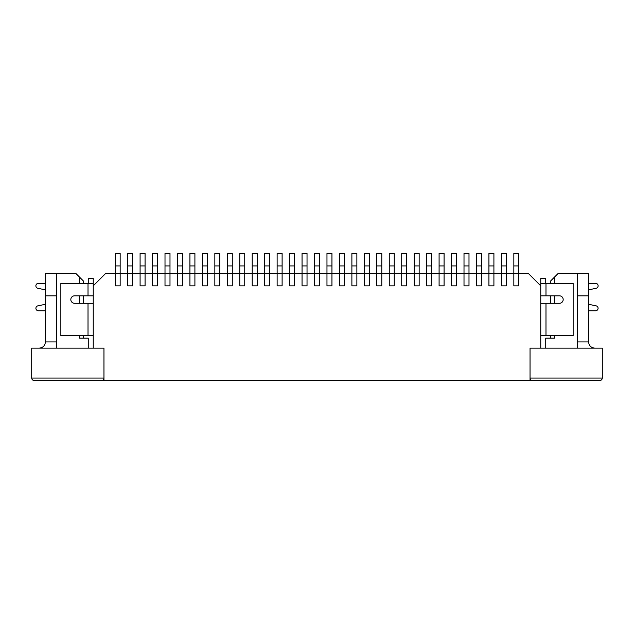 <?xml version="1.0" encoding="UTF-8"?>
<svg xmlns="http://www.w3.org/2000/svg" width="634" height="634" viewBox="0 0 634 634"><rect width="100%" height="100%" fill="white"/><g stroke="black" fill="none" stroke-linecap="round" stroke-linejoin="round"><path stroke-width="0.95" d="M518.826 265.923L513.841 265.923L513.841 253.465L518.826 253.465L518.826 285.855L513.841 285.855L513.841 273.397L513.841 285.855L518.826 285.855L518.826 273.397L506.368 273.397L506.368 285.855L501.383 285.855L501.383 273.397L501.383 285.855L506.368 285.855L506.368 273.397L493.91 273.397L493.91 285.855L488.925 285.855L488.925 273.397L488.925 285.855L493.91 285.855L493.91 273.397L481.452 273.397L481.452 285.855L476.467 285.855L476.467 273.397L476.467 285.855L481.452 285.855L481.452 273.397L468.994 273.397L468.994 285.855L464.009 285.855L464.009 273.397L464.009 285.855L468.994 285.855L468.994 273.397L456.535 273.397L456.535 285.855L451.551 285.855L451.551 273.397L451.551 285.855L456.535 285.855L456.535 273.397L444.077 273.397L444.077 285.855L439.093 285.855L439.093 273.397L439.093 285.855L444.077 285.855L444.077 273.397L431.619 273.397L431.619 285.855L426.634 285.855L426.634 273.397L426.634 285.855L431.619 285.855L431.619 273.397L419.161 273.397L419.161 285.855L414.176 285.855L414.176 273.397L414.176 285.855L419.161 285.855L419.161 273.397L406.703 273.397L406.703 285.855L401.718 285.855L401.718 273.397L401.718 285.855L406.703 285.855L406.703 273.397L394.245 273.397L394.245 285.855L389.26 285.855L389.26 273.397L389.26 285.855L394.245 285.855L394.245 273.397L381.787 273.397L381.787 285.855L376.802 285.855L376.802 273.397L376.802 285.855L381.787 285.855L381.787 273.397L369.329 273.397L369.329 285.855L364.344 285.855L364.344 273.397L364.344 285.855L369.329 285.855L369.329 273.397L356.871 273.397L356.871 285.855L351.886 285.855L351.886 273.397L351.886 285.855L356.871 285.855L356.871 273.397L344.413 273.397L344.413 285.855L339.428 285.855L339.428 273.397L339.428 285.855L344.413 285.855L344.413 273.397L331.947 273.397L331.947 285.855L326.97 285.855L326.97 273.397L326.97 285.855L331.947 285.855L331.947 273.397L319.488 273.397L319.488 285.855L314.512 285.855L314.512 273.397L314.512 285.855L319.488 285.855L319.488 273.397L307.03 273.397L307.03 285.855L302.053 285.855L302.053 273.397L302.053 285.855L307.03 285.855L307.03 273.397L294.572 273.397L294.572 285.855L289.587 285.855L289.587 273.397L289.587 285.855L294.572 285.855L294.572 273.397L282.114 273.397L282.114 285.855L277.129 285.855L277.129 273.397L277.129 285.855L282.114 285.855L282.114 273.397L269.656 273.397L269.656 285.855L264.671 285.855L264.671 273.397L264.671 285.855L269.656 285.855L269.656 273.397L257.198 273.397L257.198 285.855L252.213 285.855L252.213 273.397L252.213 285.855L257.198 285.855L257.198 273.397L244.74 273.397L244.74 285.855L239.755 285.855L239.755 273.397L239.755 285.855L244.74 285.855L244.74 273.397L232.282 273.397L232.282 285.855L227.297 285.855L227.297 273.397L227.297 285.855L232.282 285.855L232.282 273.397L219.824 273.397L219.824 285.855L214.839 285.855L214.839 273.397L214.839 285.855L219.824 285.855L219.824 273.397L207.366 273.397L207.366 285.855L202.381 285.855L202.381 273.397L202.381 285.855L207.366 285.855L207.366 273.397L194.907 273.397L194.907 285.855L189.923 285.855L189.923 273.397L189.923 285.855L194.907 285.855L194.907 273.397L182.449 273.397L182.449 285.855L177.465 285.855L177.465 273.397L177.465 285.855L182.449 285.855L182.449 273.397L169.991 273.397L169.991 285.855L165.006 285.855L165.006 273.397L165.006 285.855L169.991 285.855L169.991 273.397L157.533 273.397L157.533 285.855L152.548 285.855L152.548 273.397L152.548 285.855L157.533 285.855L157.533 273.397L145.075 273.397L145.075 285.855L140.09 285.855L140.09 273.397L140.09 285.855L145.075 285.855L145.075 273.397L132.617 273.397L132.617 285.855L127.632 285.855L127.632 273.397L127.632 285.855L132.617 285.855L132.617 273.397L120.159 273.397L120.159 285.855L115.174 285.855L115.174 273.397L115.174 285.855L120.159 285.855L120.159 273.397L105.704 273.397L93.246 285.855L93.246 283.358L60.856 283.358L60.856 335.687L93.246 335.687M513.841 265.923L513.841 273.397M506.368 265.923L501.383 265.923L501.383 253.465L506.368 253.465L506.368 273.397M501.383 265.923L501.383 273.397M493.91 265.923L488.925 265.923L488.925 253.465L493.91 253.465L493.91 273.397M488.925 265.923L488.925 273.397M481.452 265.923L476.467 265.923L476.467 253.465L481.452 253.465L481.452 273.397M476.467 265.923L476.467 273.397M468.994 265.923L464.009 265.923L464.009 253.465L468.994 253.465L468.994 273.397M464.009 265.923L464.009 273.397M456.535 265.923L451.551 265.923L451.551 253.465L456.535 253.465L456.535 273.397M451.551 265.923L451.551 273.397M444.077 265.923L439.093 265.923L439.093 253.465L444.077 253.465L444.077 273.397M439.093 265.923L439.093 273.397M431.619 265.923L426.634 265.923L426.634 253.465L431.619 253.465L431.619 273.397M426.634 265.923L426.634 273.397M419.161 265.923L414.176 265.923L414.176 253.465L419.161 253.465L419.161 273.397M414.176 265.923L414.176 273.397M406.703 265.923L401.718 265.923L401.718 253.465L406.703 253.465L406.703 273.397M401.718 265.923L401.718 273.397M394.245 265.923L389.26 265.923L389.26 253.465L394.245 253.465L394.245 273.397M389.26 265.923L389.26 273.397M381.787 265.923L376.802 265.923L376.802 253.465L381.787 253.465L381.787 273.397M376.802 265.923L376.802 273.397M369.329 265.923L364.344 265.923L364.344 253.465L369.329 253.465L369.329 273.397M364.344 265.923L364.344 273.397M356.871 265.923L351.886 265.923L351.886 253.465L356.871 253.465L356.871 273.397M351.886 265.923L351.886 273.397M344.413 265.923L339.428 265.923L339.428 253.465L344.413 253.465L344.413 273.397M339.428 265.923L339.428 273.397M331.947 265.923L326.97 265.923L326.97 253.465L331.947 253.465L331.947 273.397M326.97 265.923L326.97 273.397M319.488 265.923L314.512 265.923L314.512 253.465L319.488 253.465L319.488 273.397M314.512 265.923L314.512 273.397M307.03 265.923L302.053 265.923L302.053 253.465L307.03 253.465L307.03 273.397M302.053 265.923L302.053 273.397M294.572 265.923L289.587 265.923L289.587 253.465L294.572 253.465L294.572 273.397M289.587 265.923L289.587 273.397M282.114 265.923L277.129 265.923L277.129 253.465L282.114 253.465L282.114 273.397M277.129 265.923L277.129 273.397M269.656 265.923L264.671 265.923L264.671 253.465L269.656 253.465L269.656 273.397M264.671 265.923L264.671 273.397M257.198 265.923L252.213 265.923L252.213 253.465L257.198 253.465L257.198 273.397M252.213 265.923L252.213 273.397M244.74 265.923L239.755 265.923L239.755 253.465L244.74 253.465L244.74 273.397M239.755 265.923L239.755 273.397M232.282 265.923L227.297 265.923L227.297 253.465L232.282 253.465L232.282 273.397M227.297 265.923L227.297 273.397M219.824 265.923L214.839 265.923L214.839 253.465L219.824 253.465L219.824 273.397M214.839 265.923L214.839 273.397M207.366 265.923L202.381 265.923L202.381 253.465L207.366 253.465L207.366 273.397M202.381 265.923L202.381 273.397M194.907 265.923L189.923 265.923L189.923 253.465L194.907 253.465L194.907 273.397M189.923 265.923L189.923 273.397M182.449 265.923L177.465 265.923L177.465 253.465L182.449 253.465L182.449 273.397M177.465 265.923L177.465 273.397M169.991 265.923L165.006 265.923L165.006 253.465L169.991 253.465L169.991 273.397M165.006 265.923L165.006 273.397M157.533 265.923L152.548 265.923L152.548 253.465L157.533 253.465L157.533 273.397M152.548 265.923L152.548 273.397M145.075 265.923L140.09 265.923L140.09 253.465L145.075 253.465L145.075 273.397M140.09 265.923L140.09 273.397M132.617 265.923L127.632 265.923L127.632 253.465L132.617 253.465L132.617 273.397M127.632 265.923L127.632 273.397M120.159 265.923L115.174 265.923L115.174 253.465L120.159 253.465L120.159 273.397M115.174 265.923L115.174 273.397M540.754 303.298L559.442 303.298A3.741 3.741 0 0 0 563.182 299.557A3.741 3.741 0 0 0 559.442 295.824L545.985 295.824L545.985 283.358L540.754 283.358L540.754 278.381L545.739 278.381L545.739 283.358M545.985 283.358L573.144 283.358L573.144 335.687L540.754 335.687M545.985 295.824L540.754 295.824M518.826 273.397L528.296 273.397L540.754 285.855L540.754 283.358L540.754 348.145L530.04 348.145L602.3 348.145L602.3 378.046C602.149 379.56 601.317 380.384 599.812 380.535L532.536 380.535C531.023 380.384 530.19 379.56 530.04 378.046A2.488 2.488 0 0 0 532.536 380.535L599.812 380.535C601.317 380.384 602.149 379.56 602.3 378.046L530.04 378.046L530.04 348.145L530.04 380.535L532.536 380.535M588.598 283.358L595.572 283.358A2.488 2.488 0 0 1 596.079 288.296L588.598 289.849M588.598 304.28L596.079 305.842A2.488 2.488 0 0 1 595.572 310.771L588.598 310.771M45.402 289.857L37.921 288.296A2.488 2.488 0 0 1 38.428 283.358L45.402 283.358M101.464 380.535C102.977 380.384 103.81 379.56 103.96 378.046A2.488 2.488 0 0 1 101.464 380.535L34.188 380.535L103.96 380.535L103.96 348.145L93.246 348.145L93.246 278.381L88.261 278.381L88.261 283.358M88.015 335.687L88.015 303.298L74.558 303.298A3.741 3.741 0 0 1 70.818 299.557A3.741 3.741 0 0 1 74.558 295.824L88.015 295.824L88.015 283.358M93.246 295.824L88.015 295.824M88.015 303.298L93.246 303.298M45.402 304.288L37.905 305.842A2.488 2.488 0 0 0 38.412 310.771L45.402 310.771M56.616 295.824L45.402 295.824L45.402 273.397L75.803 273.397L83.276 280.87L83.276 283.358M83.276 295.824L83.276 303.298M83.276 335.687L83.276 338.176M103.96 380.535L530.04 380.535M79.543 335.687L79.543 338.176L88.261 338.176L88.261 348.145M79.543 277.129L79.543 283.358M79.543 295.824L79.543 303.298M56.616 273.397L56.616 348.145M554.457 335.687L554.457 338.176L545.739 338.176L545.739 348.145M550.724 283.358L550.724 280.87L558.197 273.397L577.384 273.397L577.384 348.145M554.457 277.129L554.457 283.358M554.457 295.824L554.457 303.298M550.724 338.176L550.724 335.687M550.724 303.298L550.724 295.824M31.7 348.145L103.96 348.145L103.96 378.046L31.7 378.046L31.7 348.145M34.188 380.535C32.683 380.384 31.851 379.56 31.7 378.046C31.851 379.56 32.683 380.384 34.188 380.535M577.384 273.397L588.598 273.397L588.598 295.824L577.384 295.824M594.827 348.145C591.046 347.773 588.97 345.696 588.598 341.916L588.598 295.824M39.173 348.145C42.953 347.773 45.03 345.696 45.402 341.916L56.616 341.916M45.402 295.824L45.402 341.916M545.985 335.687L545.985 303.298M577.384 341.916L588.598 341.916"/></g></svg>
